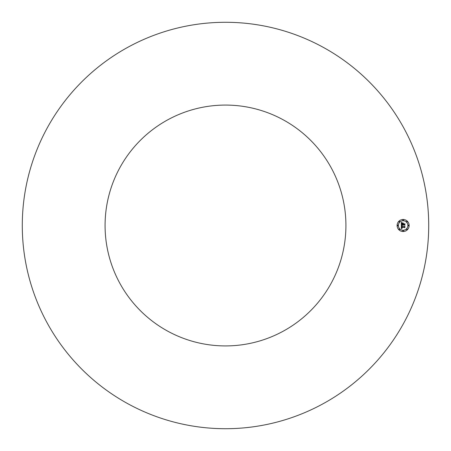 <?xml version="1.0" encoding="UTF-8"?>
<svg xmlns="http://www.w3.org/2000/svg" width="451" height="451" viewBox="0 0 451 451"><rect width="100%" height="100%" fill="white"/><g stroke="black" fill="none" stroke-linecap="round" stroke-linejoin="round"><path stroke-width="0.68" d="M128.073 403.837A203.215 203.215 0 0 1 47.163 128.073A203.215 203.215 0 0 1 322.927 47.163A203.215 203.215 0 0 1 403.837 322.927A203.215 203.215 0 0 1 128.073 403.837M283.234 119.819A120.423 120.423 0 0 1 331.181 283.234A120.423 120.423 0 0 1 167.766 331.181A120.423 120.423 0 0 1 119.819 167.766A120.423 120.423 0 0 1 283.234 119.819M403.126 219.479A6.021 6.021 0 0 0 397.105 225.5A6.021 6.021 0 0 0 403.126 231.521A6.021 6.021 0 0 0 409.147 225.5A6.021 6.021 0 0 0 403.126 219.479M403.126 230.247A4.747 4.747 0 0 0 407.867 225.5A4.747 4.747 0 0 0 403.126 220.753A4.747 4.747 0 0 0 398.38 225.5A4.747 4.747 0 0 0 403.126 230.247M401.362 225.517L401.351 228.651L402.168 228.268L401.649 228.037L401.576 227.36L402.14 228.121L401.773 227.36L404.395 227.36L404.699 227.727L404.699 226.526L404.412 226.836L401.559 226.802L402.123 225.878L401.362 225.517M401.542 225.37L402.236 225.782L401.542 225.37M401.875 226.075L401.7 226.701L404.446 226.701L404.846 226.351L404.919 227.552L404.919 226.205L404.423 226.622L401.773 226.622L401.875 226.075M401.322 222.523L401.322 225.258L402.777 224.902L403.149 225.421L402.997 224.902L403.29 225.308L403.188 224.902L404.322 224.902L404.665 225.331L404.665 224.04L402.997 224.373L403.431 223.33L402.331 223.33L402.777 224.147L401.756 224.147L401.954 223.121L401.689 224.215L402.777 224.373L401.542 224.373L401.615 223.375L402.112 222.957L401.322 222.523M401.57 222.399L402.292 222.8L401.57 222.399M403.56 223.138L402.382 223.206L403.56 223.138M403.217 224.147L403.217 223.611L403.143 224.215L404.846 223.831L404.919 225.207L404.919 223.685L404.344 224.147L403.217 224.147M397.743 225.866A0.366 0.366 0 0 0 398.109 225.5A0.366 0.366 0 0 0 397.743 225.134A0.366 0.366 0 0 0 397.376 225.5A0.366 0.366 0 0 0 397.743 225.866M403.126 220.483A0.366 0.366 0 0 0 403.493 220.116A0.366 0.366 0 0 0 403.126 219.75A0.366 0.366 0 0 0 402.76 220.116A0.366 0.366 0 0 0 403.126 220.483M399.321 222.061A0.366 0.366 0 0 0 399.687 221.695A0.366 0.366 0 0 0 399.321 221.328A0.366 0.366 0 0 0 398.955 221.695A0.366 0.366 0 0 0 399.321 222.061M408.51 225.866A0.366 0.366 0 0 0 408.871 225.5A0.366 0.366 0 0 0 408.51 225.134A0.366 0.366 0 0 0 408.144 225.5A0.366 0.366 0 0 0 408.51 225.866M406.932 222.061A0.366 0.366 0 0 0 407.298 221.695A0.366 0.366 0 0 0 406.932 221.328A0.366 0.366 0 0 0 406.565 221.695A0.366 0.366 0 0 0 406.932 222.061M403.126 230.517A0.366 0.366 0 0 0 402.76 230.884A0.366 0.366 0 0 0 403.126 231.25A0.366 0.366 0 0 0 403.493 230.884A0.366 0.366 0 0 0 403.126 230.517M399.321 228.939A0.366 0.366 0 0 0 398.955 229.305A0.366 0.366 0 0 0 399.321 229.672A0.366 0.366 0 0 0 399.687 229.305A0.366 0.366 0 0 0 399.321 228.939M406.932 228.939A0.366 0.366 0 0 0 406.565 229.305A0.366 0.366 0 0 0 406.932 229.672A0.366 0.366 0 0 0 407.298 229.305A0.366 0.366 0 0 0 406.932 228.939"/></g></svg>
